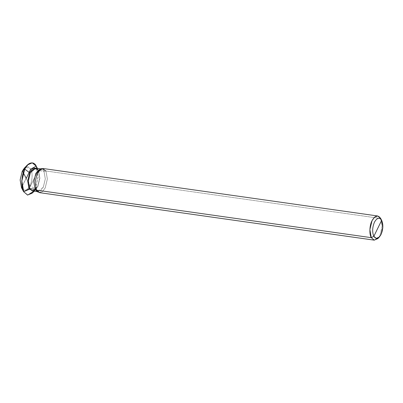 <?xml version="1.0" encoding="UTF-8"?>
<svg xmlns="http://www.w3.org/2000/svg" width="403" height="403" viewBox="0 0 403 403"><rect width="100%" height="100%" fill="white"/><g stroke="black" fill="none" stroke-linecap="round" stroke-linejoin="round"><path stroke-width="0.3" stroke-dasharray="2.02 1.51" d="M38.25 170.016L38.547 170.524L38.305 170.066L33.686 179.496L38.305 170.066L36.97 168.353L38.305 170.066L29.066 188.926L38.305 170.066L39.701 177.975L37.57 186.77L33.741 191.113L35.524 189.808L37.57 186.77L39.701 178.005L38.325 170.101L37.434 168.419L38.104 169.713M24.296 168.177L27.888 166.635L30.714 169.053C32.829 172.212 32.426 181.34 29.983 185.652C26.971 190.841 24.155 191.551 21.535 187.788L30.714 169.053L25.777 167.023M23.621 191.742L21.535 187.788L30.714 169.053L36.149 166.167L32.225 162.852L36.255 166.182L38.149 176.907L35.263 188.841L33.943 191.138M21.535 187.788C24.155 191.551 26.971 190.841 29.983 185.652C32.426 181.34 32.829 172.212 30.714 169.053L36.149 166.167L38.043 176.892L35.157 188.826L31.731 193.561L27.6 195.067L31.726 193.561L35.157 188.826L38.043 176.892L36.255 166.182M35.741 168.177L38.547 170.524L37.434 168.419L38.325 170.101L39.701 178.005L37.57 186.77L35.524 189.808L33.741 191.113L37.57 186.77L39.701 177.975L38.305 170.066L36.97 168.353L38.567 170.56L43.977 171.295L40.849 168.922M36.305 166.283L38.144 176.998L35.263 188.841L32.492 192.956M40.008 169.023L43.977 171.295L45.942 170.978L380.694 218.481L382.109 226.526L379.948 235.473L378.608 237.689M42.96 168.484L45.942 170.978L47.363 179.018L45.196 187.969L42.003 191.994L38.366 192.231M35.429 189.868L37.847 186.529L39.882 178.131L38.567 170.56M32.507 190.936L37.847 186.529L39.887 178.101L38.547 170.524L43.977 171.295L45.312 178.872L43.277 187.294L37.625 191.642M36.844 191.309L40.27 191.087L43.277 187.294L45.312 178.872L43.977 171.295L45.942 170.978L380.694 218.481M39.529 192.654L42.627 191.521L45.196 187.969L47.363 179.018L45.942 170.978M380.729 218.557L382.109 226.592L379.948 235.473L377.868 238.561M26.064 178.549L30.296 185.879L35.263 188.841L37.801 186.292M26.069 178.322L22.11 186.539M35.887 189.435L34.205 191.178M41.166 168.948L40.597 168.867M37.937 191.707L37.368 191.626"/><path stroke-width="0.6" d="M26.18 178.519L30.729 169.084L36.255 166.182L37.429 168.419L36.255 166.182L32.28 162.857L28.15 164.364L24.719 169.104L21.838 181.033L23.727 191.757L29.066 188.926L33.741 191.113L29.066 188.926L27.671 181.018L29.797 172.217L33.212 168.086L36.97 168.353L33.212 168.086L29.797 172.217L27.671 181.018L29.066 188.926L33.741 191.113L29.066 188.926L29.701 188.589L28.361 181.012L30.401 172.59L34.361 168.318L38.25 170.016M25.777 167.023L22.266 171.194L20.15 179.934L21.535 187.788L20.15 179.899L22.266 171.194L24.296 168.177L27.389 164.973L24.618 169.089L21.732 180.972L23.621 191.742L21.535 187.788M36.255 166.182L37.434 168.419L36.255 166.182C33.928 160.732 27.585 162.333 24.719 169.104C21.384 174.988 20.84 187.445 23.727 191.757L21.732 181.018L24.618 169.089L28.044 164.348L32.225 162.852L27.389 164.973M33.943 191.138L27.706 195.082L23.57 191.647M34.205 191.178L32.492 192.956L27.585 195.062L23.727 191.757L29.701 188.589L28.361 181.012L30.401 172.59L35.741 168.177L40.597 168.867M378.608 237.689L374.281 240.158L371.294 237.664L373.838 236.314L376.246 238.38L379.314 237.065L381.047 234.491L382.85 227.06L381.666 220.33C379.43 217.121 377.027 217.726 374.458 222.154C372.307 227.368 372.1 232.088 373.838 236.314C372.1 232.088 372.307 227.368 374.458 222.154C377.027 217.726 379.43 217.121 381.666 220.33L380.694 218.481C378.009 214.628 375.128 215.358 372.04 220.673C369.541 225.086 369.128 234.43 371.294 237.664L373.838 236.314L381.666 220.33C383.404 224.557 383.198 229.277 381.047 234.491C378.477 238.919 376.075 239.523 373.838 236.314L381.666 220.33L380.694 218.481L377.707 215.988L374.614 217.116L372.04 220.673L369.878 229.619L371.294 237.664L36.547 190.156L35.132 189.36L29.701 188.589L32.195 190.871L35.429 189.868M36.97 168.353L33.212 168.086L29.797 172.217L27.671 181.018L29.066 188.926L27.671 181.018L29.797 172.217L33.212 168.086L36.97 168.353M40.849 168.922L35.832 173.361L33.792 181.783L35.132 189.36L33.792 181.783L35.832 173.361L40.008 169.023L41.726 168.565L37.293 173.164L35.126 182.116L36.547 190.156L35.126 182.116L37.293 173.164L39.862 169.613L42.96 168.484L377.707 215.988M45.942 170.978L41.726 168.565M37.625 191.642L35.132 189.36L29.701 188.589L32.507 190.936L37.368 191.626M38.366 192.231L36.547 190.156L35.132 189.36L36.844 191.309L38.366 192.231M379.314 237.065L377.868 238.561L374.185 240.143L371.294 237.664L36.547 190.156L39.529 192.654L374.281 240.158M26.185 178.292L22.427 171.028L24.719 169.104L29.57 172.701M22.11 186.539L21.52 187.763L23.621 191.742L29.268 189.279M23.596 191.692L21.515 187.753M381.681 220.36L380.709 218.517"/></g></svg>
